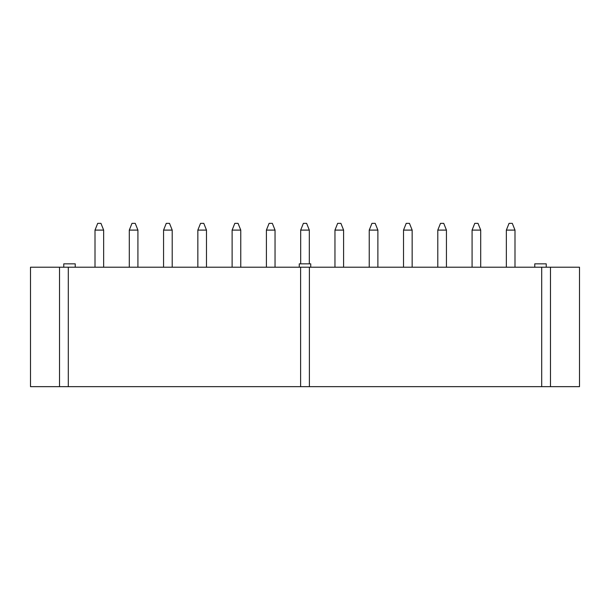 <?xml version="1.0" encoding="UTF-8"?>
<svg xmlns="http://www.w3.org/2000/svg" width="610" height="610" viewBox="0 0 610 610"><rect width="100%" height="100%" fill="white"/><g stroke="black" fill="none" stroke-linecap="round" stroke-linejoin="round"><path stroke-width="0.91" d="M95.007 230.1L97.707 223.351L100.947 223.351L103.647 230.1L95.007 230.1L95.007 267.21M103.647 230.1L103.647 267.21M129.29 230.1L131.989 223.351L135.229 223.351L137.921 230.1L129.29 230.1L129.29 267.21M137.921 230.1L137.921 267.21M163.564 230.1L166.263 223.351L169.504 223.351L172.203 230.1L163.564 230.1L163.564 267.21M172.203 230.1L172.203 267.21M197.846 230.1L200.545 223.351L203.786 223.351L206.485 230.1L197.846 230.1L197.846 267.21M206.485 230.1L206.485 267.21M232.12 230.1L234.819 223.351L238.06 223.351L240.759 230.1L232.12 230.1L232.12 267.21M240.759 230.1L240.759 267.21M266.402 230.1L269.101 223.351L272.342 223.351L275.041 230.1L266.402 230.1L266.402 267.21M275.041 230.1L275.041 267.21M300.684 230.1L303.383 223.351L306.616 223.351L309.316 230.1L300.684 230.1L300.684 263.84M309.316 230.1L309.316 263.84M334.959 230.1L337.658 223.351L340.898 223.351L343.598 230.1L334.959 230.1L334.959 267.21M343.598 230.1L343.598 267.21M369.241 230.1L371.94 223.351L375.18 223.351L377.88 230.1L369.241 230.1L369.241 267.21M377.88 230.1L377.88 267.21M403.515 230.1L406.214 223.351L409.455 223.351L412.154 230.1L403.515 230.1L403.515 267.21M412.154 230.1L412.154 267.21M437.797 230.1L440.496 223.351L443.737 223.351L446.436 230.1L437.797 230.1L437.797 267.21M446.436 230.1L446.436 267.21M472.079 230.1L474.771 223.351L478.011 223.351L480.711 230.1L472.079 230.1L472.079 267.21M480.711 230.1L480.711 267.21M506.353 230.1L509.053 223.351L512.293 223.351L514.992 230.1L506.353 230.1L506.353 267.21M514.992 230.1L514.992 267.21M550.487 267.21L550.487 386.648L579.5 386.648L579.5 267.21L30.5 267.21L30.5 386.648L59.513 386.648L59.513 267.21M300.616 267.21L300.616 386.648L59.513 386.648M68.29 267.21L68.29 386.648M309.384 267.21L309.384 386.648L541.711 386.648L541.711 267.21M550.487 386.648L541.711 386.648M309.384 386.648L300.616 386.648M75.236 267.21L75.236 263.84L63.768 263.84L63.768 267.21M310.734 267.21L310.734 263.84L299.266 263.84L299.266 267.21M546.232 267.21L546.232 263.84L534.764 263.84L534.764 267.21"/></g></svg>
